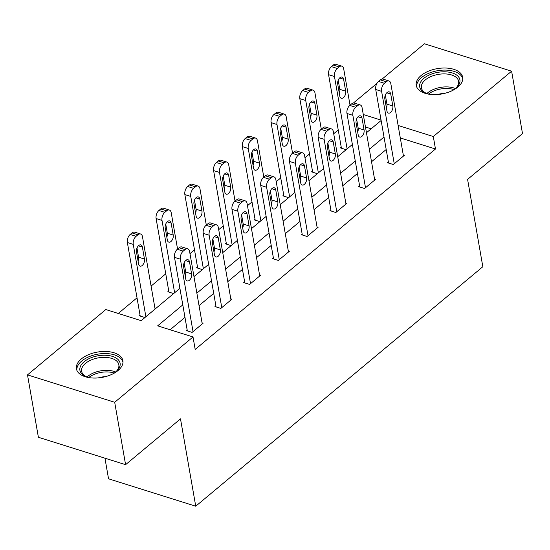 <?xml version="1.0" encoding="UTF-8"?>
<svg xmlns="http://www.w3.org/2000/svg" width="550" height="550" viewBox="0 0 550 550"><rect width="100%" height="100%" fill="white"/><g stroke="black" fill="none" stroke-linecap="round" stroke-linejoin="round"><path stroke-width="0.82" d="M457.834 87.093A23.581 12.87 170.1 0 1 432.905 94.593A23.581 12.87 170.1 0 1 416.226 85.374A23.581 12.87 170.1 0 1 421.073 75.542A23.581 12.87 170.1 0 1 445.995 68.042A23.581 12.87 170.1 0 1 462.681 77.261A23.581 12.87 170.1 0 1 457.834 87.093M118.044 370.535A23.581 12.87 170.1 0 1 93.115 378.036A23.581 12.87 170.1 0 1 76.429 368.809A23.581 12.87 170.1 0 1 81.276 358.978A23.581 12.87 170.1 0 1 106.205 351.484A23.581 12.87 170.1 0 1 122.891 360.704A23.581 12.87 170.1 0 1 118.044 370.535M104.947 458.184L108.542 478.803L195.738 506.213L482.831 266.729L467.589 179.389L522.5 133.581L511.61 71.198L433.297 136.524L398.118 125.469M195.738 506.213L180.496 418.866L125.586 464.674L38.39 437.271L27.5 374.88L105.813 309.554L141.164 320.664L179.905 288.344M338.236 129.972L333.706 133.753M309.492 153.952L304.961 157.733M280.748 177.932L276.21 181.706M251.996 201.905L247.466 205.686M223.252 225.885L218.721 229.666M194.508 249.865L189.977 253.646M165.763 273.845L151.085 286.082M137.012 297.825L118.264 313.466M353.416 103.015L376.942 83.394M382.161 79.035L424.414 43.787L511.61 71.198M371.181 128.789L365.454 126.995M357.555 124.506L356.297 124.114M144.897 317.549L139.081 315.721L140.002 314.951M155.953 308.323L154.914 308M173.649 293.569L167.826 291.741L168.747 290.971M202.393 269.589L196.577 267.761L197.498 266.991M231.137 245.609L225.321 243.781L226.242 243.018M259.882 221.629L254.066 219.808L254.987 219.038M288.633 197.656L282.81 195.827L283.731 195.058M317.377 173.676L311.561 171.847L312.482 171.078M346.122 149.696L340.306 147.868L341.227 147.097M182.792 304.886L157.657 325.847L193.009 336.957L195.188 349.436L435.476 149.002L400.297 137.94M386.196 149.511L371.525 161.748M357.445 173.491L342.774 185.728M328.701 197.471L314.029 209.708M299.956 221.444L285.285 233.688M271.212 245.424L256.541 257.661M242.461 269.404L227.789 281.641M213.716 293.384L199.045 305.621M184.972 317.364L170.108 329.759M187.137 329.766L186.216 330.536L192.108 332.386L203.163 323.159L202.042 322.809M215.882 305.786L214.961 306.556L220.853 308.406L231.907 299.186L230.794 298.836M244.626 281.806L243.705 282.576L249.597 284.426L260.652 275.206L259.538 274.856M273.371 257.826L272.449 258.596L278.341 260.446L289.403 251.226L288.282 250.876M302.122 233.846L301.201 234.616L307.093 236.472L318.147 227.246L317.027 226.896M330.866 209.873L329.945 210.636L335.837 212.492L346.892 203.266L345.778 202.916M359.611 185.893L358.689 186.663L364.581 188.512L375.636 179.293L374.522 178.936M388.355 161.913L387.434 162.683L393.326 164.532L404.388 155.313L403.267 154.963M125.586 464.674L114.696 402.284L27.5 374.88M435.476 149.002L433.297 136.524M193.009 336.957L114.696 402.284M384.017 137.032L369.346 149.27M355.272 161.012L340.601 173.25M326.521 184.992L311.85 197.23M297.777 208.966L283.106 221.21M269.032 232.946L254.361 245.183M240.288 256.926L225.617 269.163M211.537 280.906L196.866 293.143M381.061 120.106L363.275 114.517M193.978 276.609L208.656 264.364M222.729 252.629L237.401 240.391M251.474 228.649L266.145 216.411M280.218 204.669L294.889 192.431M308.962 180.689L323.641 168.451M337.714 156.716L352.385 144.471M366.458 132.736L381.129 120.498M193.029 331.616L180.386 259.194A6.043 3.486 107.4 0 1 183.205 251.13L185.048 249.597A6.043 3.486 107.4 0 1 187.729 248.82A6.043 3.486 107.4 0 1 189.599 251.508L202.242 323.929M187.729 248.82L181.837 246.964A6.043 3.486 -72.6 0 0 179.156 247.741L177.313 249.281A6.043 3.486 -72.6 0 0 174.494 257.345L187.33 330.887M183.617 266.798A4.84 2.791 -72.6 0 1 184.724 261.697A4.84 2.791 -72.6 0 1 188.011 259.724A4.84 2.791 -72.6 0 1 189.509 261.876L191.599 273.859A4.84 2.791 -72.6 0 1 190.492 278.96A4.84 2.791 -72.6 0 1 187.206 280.933A4.84 2.791 -72.6 0 1 185.708 278.774L183.617 266.798M184.119 262.893L185.708 272.002A4.84 2.791 -72.6 0 1 185.206 275.907M145.881 316.731L133.258 244.386A6.043 3.486 107.4 0 1 136.07 236.314L137.912 234.781A6.043 3.486 107.4 0 1 140.594 234.004A6.043 3.486 107.4 0 1 142.471 236.699L155.093 309.045M140.202 316.071L127.366 242.529A6.043 3.486 -72.6 0 1 130.178 234.465L132.021 232.932A6.043 3.486 -72.6 0 1 134.709 232.155L140.594 234.004M138.071 261.092A4.84 2.791 107.4 0 0 138.579 257.194L136.984 248.077M136.483 251.982L138.572 263.959A4.84 2.791 107.4 0 0 140.071 266.118A4.84 2.791 107.4 0 0 143.358 264.144A4.84 2.791 107.4 0 0 144.471 259.043L142.381 247.067A4.84 2.791 107.4 0 0 140.882 244.908A4.84 2.791 107.4 0 0 137.589 246.881A4.84 2.791 107.4 0 0 136.483 251.982M90.392 377.816A20.405 11.137 170.1 0 1 85.999 376.558A20.405 11.137 170.1 0 1 81.854 364.031A20.405 11.137 170.1 0 1 102.823 355.272A20.405 11.137 170.1 0 1 116.511 371.236A20.405 11.137 170.1 0 1 112.805 373.904M115.981 371.697A18.893 10.312 -9.9 0 0 118.841 364.753A18.893 10.312 -9.9 0 0 102.836 357.369A18.893 10.312 -9.9 0 0 81.613 371.25A18.893 10.312 -9.9 0 0 86.653 376.819M98.285 377.905A14.878 8.119 170.1 0 1 105.256 376.668A14.878 8.119 170.1 0 1 105.401 376.661M122.987 362.244A23.43 12.788 -9.9 0 0 103.242 353.567A23.43 12.788 -9.9 0 0 76.862 370.294M430.183 94.38A20.405 11.137 170.1 0 1 425.796 93.122A20.405 11.137 170.1 0 1 423.892 78.313A20.405 11.137 170.1 0 1 451.846 72.82A20.405 11.137 170.1 0 1 456.301 87.794A20.405 11.137 170.1 0 1 455.709 88.316A20.405 11.137 170.1 0 1 452.595 90.468M455.771 88.254A18.893 10.312 -9.9 0 0 458.631 81.311A18.893 10.312 -9.9 0 0 445.266 73.92A18.893 10.312 -9.9 0 0 425.288 79.929A18.893 10.312 -9.9 0 0 421.403 87.808A18.893 10.312 -9.9 0 0 426.449 93.376M462.777 78.808A23.43 12.788 -9.9 0 0 445.878 70.104A23.43 12.788 -9.9 0 0 421.541 77.571A23.43 12.788 -9.9 0 0 416.652 86.852M438.082 94.463A14.878 8.119 170.1 0 1 445.197 93.225M221.774 307.636L209.137 235.221A6.043 3.486 107.4 0 1 211.949 227.15L213.792 225.617A6.043 3.486 107.4 0 1 216.473 224.84A6.043 3.486 107.4 0 1 218.35 227.535L230.986 299.949M216.473 224.84L210.581 222.984A6.043 3.486 -72.6 0 0 207.9 223.761L206.058 225.301A6.043 3.486 -72.6 0 0 203.246 233.365L216.074 306.907M212.362 242.818A4.84 2.791 -72.6 0 1 213.469 237.717A4.84 2.791 -72.6 0 1 216.762 235.744A4.84 2.791 -72.6 0 1 218.254 237.903L220.351 249.879A4.84 2.791 -72.6 0 1 219.237 254.98A4.84 2.791 -72.6 0 1 215.951 256.953A4.84 2.791 -72.6 0 1 214.452 254.794L212.362 242.818M212.864 238.913L214.459 248.029A4.84 2.791 -72.6 0 1 213.95 251.928M250.518 283.656L237.882 211.241A6.043 3.486 107.4 0 1 240.694 203.177L242.536 201.637A6.043 3.486 107.4 0 1 245.224 200.86A6.043 3.486 107.4 0 1 247.094 203.555L259.731 275.976M245.224 200.86L239.333 199.011A6.043 3.486 -72.6 0 0 236.644 199.788L234.802 201.321A6.043 3.486 -72.6 0 0 231.99 209.385L244.826 282.927M241.106 218.838A4.84 2.791 -72.6 0 1 242.22 213.737A4.84 2.791 -72.6 0 1 245.506 211.764A4.84 2.791 -72.6 0 1 247.005 213.923L249.095 225.899A4.84 2.791 -72.6 0 1 247.981 231A4.84 2.791 -72.6 0 1 244.695 232.973A4.84 2.791 -72.6 0 1 243.196 230.821L241.106 218.838M241.615 214.933L243.203 224.049A4.84 2.791 -72.6 0 1 242.694 227.947M174.625 292.751L162.002 220.406A6.043 3.486 107.4 0 1 164.814 212.341L166.657 210.801A6.043 3.486 107.4 0 1 169.345 210.024A6.043 3.486 107.4 0 1 171.215 212.719L177.561 249.074M168.946 292.091L156.111 218.549A6.043 3.486 -72.6 0 1 158.922 210.485L160.765 208.952A6.043 3.486 -72.6 0 1 163.453 208.175L169.345 210.024M166.822 237.119A4.84 2.791 107.4 0 0 167.324 233.214L165.736 224.104M165.227 228.002L167.317 239.986A4.84 2.791 107.4 0 0 168.816 242.137A4.84 2.791 107.4 0 0 172.102 240.164A4.84 2.791 107.4 0 0 173.216 235.063L171.126 223.087A4.84 2.791 107.4 0 0 169.627 220.928A4.84 2.791 107.4 0 0 166.341 222.901A4.84 2.791 107.4 0 0 165.227 228.002M203.376 268.771L190.747 196.426A6.043 3.486 107.4 0 1 193.566 188.361L195.408 186.821A6.043 3.486 107.4 0 1 198.089 186.044A6.043 3.486 107.4 0 1 199.959 188.739L206.305 225.094M197.691 268.111L184.855 194.576A6.043 3.486 -72.6 0 1 187.674 186.505L189.516 184.972A6.043 3.486 -72.6 0 1 192.197 184.195L198.089 186.044M195.566 213.139A4.84 2.791 107.4 0 0 196.068 209.234L194.48 200.124M193.971 204.022L196.068 216.006A4.84 2.791 107.4 0 0 197.56 218.157A4.84 2.791 107.4 0 0 200.853 216.191A4.84 2.791 107.4 0 0 201.96 211.083L199.87 199.107A4.84 2.791 107.4 0 0 198.371 196.955A4.84 2.791 107.4 0 0 195.085 198.921A4.84 2.791 107.4 0 0 193.971 204.022M279.262 259.683L266.626 187.261A6.043 3.486 107.4 0 1 269.438 179.197L271.281 177.657A6.043 3.486 107.4 0 1 273.969 176.88A6.043 3.486 107.4 0 1 275.839 179.575L288.482 251.996M273.969 176.88L268.077 175.031A6.043 3.486 -72.6 0 0 265.389 175.808L263.546 177.341A6.043 3.486 -72.6 0 0 260.734 185.412L273.57 258.947M269.851 194.858A4.84 2.791 -72.6 0 1 270.964 189.757A4.84 2.791 -72.6 0 1 274.251 187.784A4.84 2.791 -72.6 0 1 275.749 189.942L277.839 201.919A4.84 2.791 -72.6 0 1 276.732 207.027A4.84 2.791 -72.6 0 1 273.439 208.993A4.84 2.791 -72.6 0 1 271.941 206.841L269.851 194.858M270.359 190.96L271.947 200.069A4.84 2.791 -72.6 0 1 271.446 203.974M308.014 235.702L295.371 163.281A6.043 3.486 107.4 0 1 298.189 155.217L300.032 153.677A6.043 3.486 107.4 0 1 302.713 152.9A6.043 3.486 107.4 0 1 304.583 155.595L317.226 228.016M302.713 152.9L296.821 151.051A6.043 3.486 -72.6 0 0 294.14 151.828L292.298 153.368A6.043 3.486 -72.6 0 0 289.479 161.432L302.314 234.967M298.602 170.885A4.84 2.791 -72.6 0 1 299.709 165.777A4.84 2.791 -72.6 0 1 302.995 163.811A4.84 2.791 -72.6 0 1 304.494 165.963L306.584 177.939A4.84 2.791 -72.6 0 1 305.477 183.047A4.84 2.791 -72.6 0 1 302.191 185.013A4.84 2.791 -72.6 0 1 300.692 182.861L298.602 170.885M299.104 166.98L300.692 176.089A4.84 2.791 -72.6 0 1 300.19 179.994M336.758 211.722L324.122 139.301A6.043 3.486 107.4 0 1 326.934 131.237L328.776 129.704A6.043 3.486 107.4 0 1 331.457 128.927A6.043 3.486 107.4 0 1 333.334 131.615L345.971 204.036M331.457 128.927L325.566 127.071A6.043 3.486 -72.6 0 0 322.884 127.848L321.042 129.387A6.043 3.486 -72.6 0 0 318.23 137.452L331.059 210.994M327.346 146.905A4.84 2.791 -72.6 0 1 328.453 141.797A4.84 2.791 -72.6 0 1 331.746 139.831A4.84 2.791 -72.6 0 1 333.238 141.983L335.335 153.966A4.84 2.791 -72.6 0 1 334.221 159.067A4.84 2.791 -72.6 0 1 330.935 161.04A4.84 2.791 -72.6 0 1 329.436 158.881L327.346 146.905M327.848 143L329.443 152.109A4.84 2.791 -72.6 0 1 328.934 156.014M232.121 244.791L219.491 172.446A6.043 3.486 107.4 0 1 222.31 164.381L224.153 162.841A6.043 3.486 107.4 0 1 226.834 162.064A6.043 3.486 107.4 0 1 228.711 164.759L235.049 201.114M226.435 244.131L213.599 170.596A6.043 3.486 -72.6 0 1 216.418 162.532L218.261 160.992A6.043 3.486 -72.6 0 1 220.942 160.215L226.834 162.064M224.311 189.159A4.84 2.791 107.4 0 0 224.819 185.254L223.224 176.144M222.722 180.049L224.812 192.026A4.84 2.791 107.4 0 0 226.311 194.178A4.84 2.791 107.4 0 0 229.597 192.211A4.84 2.791 107.4 0 0 230.704 187.11L228.614 175.127A4.84 2.791 107.4 0 0 227.123 172.975A4.84 2.791 107.4 0 0 223.829 174.941A4.84 2.791 107.4 0 0 222.722 180.049M260.865 220.811L248.242 148.466A6.043 3.486 107.4 0 1 251.054 140.401L252.897 138.868A6.043 3.486 107.4 0 1 255.578 138.091A6.043 3.486 107.4 0 1 257.455 140.779L263.801 177.134M255.186 220.158L242.351 146.616A6.043 3.486 -72.6 0 1 245.163 138.552L247.005 137.012A6.043 3.486 -72.6 0 1 249.686 136.235L255.578 138.091M253.055 165.179A4.84 2.791 107.4 0 0 253.564 161.274L251.969 152.164M251.467 156.069L253.557 168.046A4.84 2.791 107.4 0 0 255.056 170.204A4.84 2.791 107.4 0 0 258.342 168.231A4.84 2.791 107.4 0 0 259.456 163.13L257.366 151.147A4.84 2.791 107.4 0 0 255.867 148.995A4.84 2.791 107.4 0 0 252.574 150.968A4.84 2.791 107.4 0 0 251.467 156.069M289.609 196.831L276.987 124.493A6.043 3.486 107.4 0 1 279.799 116.421L281.641 114.888A6.043 3.486 107.4 0 1 284.329 114.111A6.043 3.486 107.4 0 1 286.199 116.806L292.545 153.154M283.931 196.178L271.095 122.636A6.043 3.486 -72.6 0 1 273.907 114.572L275.749 113.032A6.043 3.486 -72.6 0 1 278.438 112.255L284.329 114.111M281.799 141.199A4.84 2.791 107.4 0 0 282.308 137.301L280.72 128.184M280.211 132.089L282.301 144.066A4.84 2.791 107.4 0 0 283.8 146.224A4.84 2.791 107.4 0 0 287.086 144.251A4.84 2.791 107.4 0 0 288.2 139.15L286.11 127.174A4.84 2.791 107.4 0 0 284.611 125.015A4.84 2.791 107.4 0 0 281.325 126.988A4.84 2.791 107.4 0 0 280.211 132.089M365.502 187.742L352.866 115.321A6.043 3.486 107.4 0 1 355.678 107.257L357.521 105.724A6.043 3.486 107.4 0 1 360.209 104.947A6.043 3.486 107.4 0 1 362.079 107.642L374.715 180.056M360.209 104.947L354.317 103.091A6.043 3.486 -72.6 0 0 351.629 103.868L349.786 105.407A6.043 3.486 -72.6 0 0 346.974 113.472L359.81 187.014M356.091 122.925A4.84 2.791 -72.6 0 1 357.204 117.824A4.84 2.791 -72.6 0 1 360.491 115.851A4.84 2.791 -72.6 0 1 361.989 118.009L364.079 129.986A4.84 2.791 -72.6 0 1 362.966 135.087A4.84 2.791 -72.6 0 1 359.679 137.06A4.84 2.791 -72.6 0 1 358.181 134.901L356.091 122.925M356.599 119.02L358.188 128.129A4.84 2.791 -72.6 0 1 357.679 132.034M318.361 172.858L305.731 100.512A6.043 3.486 107.4 0 1 308.55 92.448L310.393 90.908A6.043 3.486 107.4 0 1 313.074 90.131A6.043 3.486 107.4 0 1 314.944 92.826L321.289 129.181M312.675 172.198L299.839 98.656A6.043 3.486 -72.6 0 1 302.658 90.592L304.501 89.059A6.043 3.486 -72.6 0 1 307.182 88.282L313.074 90.131M310.551 117.219A4.84 2.791 107.4 0 0 311.053 113.321L309.464 104.211M308.956 108.109L311.053 120.093A4.84 2.791 107.4 0 0 312.544 122.244A4.84 2.791 107.4 0 0 315.837 120.271A4.84 2.791 107.4 0 0 316.944 115.17L314.854 103.194A4.84 2.791 107.4 0 0 313.356 101.035A4.84 2.791 107.4 0 0 310.069 103.008A4.84 2.791 107.4 0 0 308.956 108.109M394.247 163.762L381.611 91.348A6.043 3.486 107.4 0 1 384.422 83.284L386.265 81.744A6.043 3.486 107.4 0 1 388.953 80.967A6.043 3.486 107.4 0 1 390.823 83.662L403.466 156.076M388.953 80.967L383.061 79.117A6.043 3.486 -72.6 0 0 380.373 79.894L378.531 81.427A6.043 3.486 -72.6 0 0 375.719 89.492L388.554 163.034M384.835 98.945A4.84 2.791 -72.6 0 1 385.949 93.844A4.84 2.791 -72.6 0 1 389.235 91.871A4.84 2.791 -72.6 0 1 390.734 94.029L392.824 106.006A4.84 2.791 -72.6 0 1 391.717 111.107A4.84 2.791 -72.6 0 1 388.424 113.08A4.84 2.791 -72.6 0 1 386.925 110.921L384.835 98.945M385.344 95.04L386.932 104.156A4.84 2.791 -72.6 0 1 386.43 108.054M347.105 148.878L334.476 76.532A6.043 3.486 107.4 0 1 337.294 68.468L339.137 66.928A6.043 3.486 107.4 0 1 341.818 66.151A6.043 3.486 107.4 0 1 343.695 68.846L350.034 105.201M341.419 148.218L328.584 74.683A6.043 3.486 -72.6 0 1 331.403 66.612L333.245 65.079A6.043 3.486 -72.6 0 1 335.926 64.302L341.818 66.151M339.295 93.246A4.84 2.791 107.4 0 0 339.804 89.341L338.209 80.231M337.707 84.129L339.797 96.113A4.84 2.791 107.4 0 0 341.296 98.264A4.84 2.791 107.4 0 0 344.582 96.298A4.84 2.791 107.4 0 0 345.689 91.19L343.599 79.214A4.84 2.791 107.4 0 0 342.1 77.062A4.84 2.791 107.4 0 0 338.814 79.028A4.84 2.791 107.4 0 0 337.707 84.129M174.494 257.345L180.386 259.194M177.313 249.281L183.205 251.13M179.156 247.741L185.048 249.597M189.509 261.876L185.549 260.631M191.599 273.859L185.708 272.002M133.258 244.386L127.366 242.529M137.912 234.781L132.021 232.932M136.07 236.314L130.178 234.465M138.421 245.822L142.381 247.067M138.579 257.194L144.471 259.043M87.086 376.97A18.893 10.312 170.1 0 1 105.105 370.37A18.893 10.312 170.1 0 1 115.624 371.993M114.173 373.051A18.274 9.976 -9.9 0 0 105.236 371.951A18.274 9.976 -9.9 0 0 88.811 377.479M426.882 93.534A18.893 10.312 170.1 0 1 427.556 92.936A18.893 10.312 170.1 0 1 455.421 88.55M453.97 89.609A18.274 9.976 -9.9 0 0 428.608 94.036M203.246 233.365L209.137 235.221M206.058 225.301L211.949 227.15M207.9 223.761L213.792 225.617M218.254 237.903L214.301 236.658M220.351 249.879L214.459 248.029M231.99 209.385L237.882 211.241M234.802 201.321L240.694 203.177M236.644 199.788L242.536 201.637M247.005 213.923L243.045 212.678M249.095 225.899L243.203 224.049M162.002 220.406L156.111 218.549M166.657 210.801L160.765 208.952M164.814 212.341L158.922 210.485M167.166 221.843L171.126 223.087M167.324 233.214L173.216 235.063M190.747 196.426L184.855 194.576M195.408 186.821L189.516 184.972M193.566 188.361L187.674 186.505M195.91 197.863L199.87 199.107M196.068 209.234L201.96 211.083M260.734 185.412L266.626 187.261M263.546 177.341L269.438 179.197M265.389 175.808L271.281 177.657M275.749 189.942L271.789 188.698M277.839 201.919L271.947 200.069M289.479 161.432L295.371 163.281M292.298 153.368L298.189 155.217M294.14 151.828L300.032 153.677M304.494 165.963L300.534 164.718M306.584 177.939L300.692 176.089M318.23 137.452L324.122 139.301M321.042 129.387L326.934 131.237M322.884 127.848L328.776 129.704M333.238 141.983L329.285 140.738M335.335 153.966L329.443 152.109M219.491 172.446L213.599 170.596M224.153 162.841L218.261 160.992M222.31 164.381L216.418 162.532M224.654 173.882L228.614 175.127M224.819 185.254L230.704 187.11M248.242 148.466L242.351 146.616M252.897 138.868L247.005 137.012M251.054 140.401L245.163 138.552M253.406 149.903L257.366 151.147M253.564 161.274L259.456 163.13M276.987 124.493L271.095 122.636M281.641 114.888L275.749 113.032M279.799 116.421L273.907 114.572M282.15 125.929L286.11 127.174M282.308 137.301L288.2 139.15M346.974 113.472L352.866 115.321M349.786 105.407L355.678 107.257M351.629 103.868L357.521 105.724M361.989 118.009L358.029 116.758M364.079 129.986L358.188 128.129M305.731 100.512L299.839 98.656M310.393 90.908L304.501 89.059M308.55 92.448L302.658 90.592M310.894 101.949L314.854 103.194M311.053 113.321L316.944 115.17M375.719 89.492L381.611 91.348M378.531 81.427L384.422 83.284M380.373 79.894L386.265 81.744M390.734 94.029L386.774 92.785M392.824 106.006L386.932 104.156M334.476 76.532L328.584 74.683M339.137 66.928L333.245 65.079M337.294 68.468L331.403 66.612M339.639 77.969L343.599 79.214M339.804 89.341L345.689 91.19"/></g></svg>
